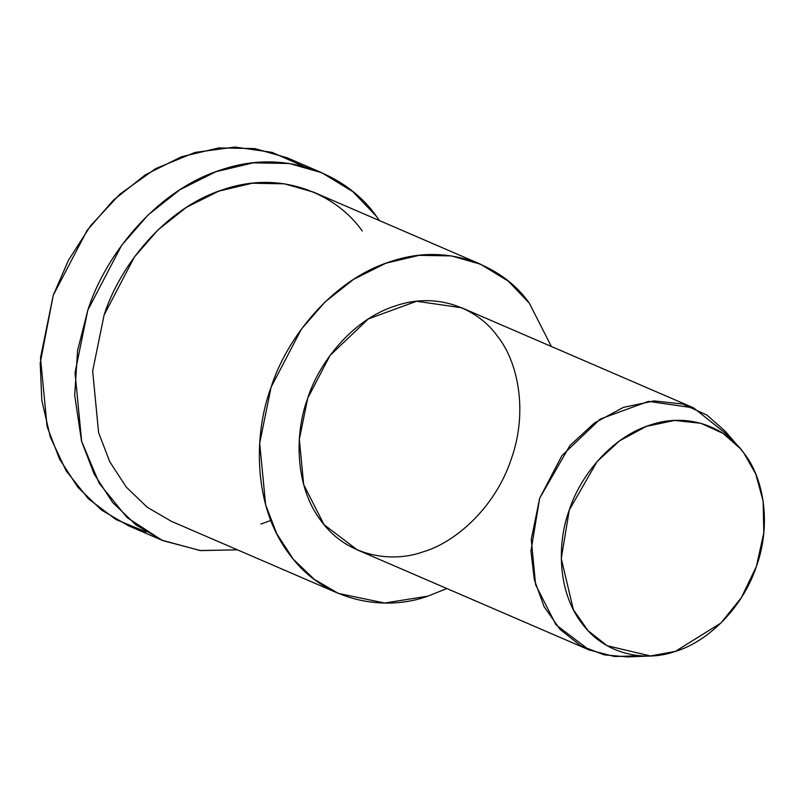 <?xml version="1.0" encoding="UTF-8"?>
<svg xmlns="http://www.w3.org/2000/svg" width="804" height="804" viewBox="0 0 804 804"><rect width="100%" height="100%" fill="white"/><g stroke="black" fill="none" stroke-linecap="round" stroke-linejoin="round"><path stroke-width="1.21" d="M146.268 531.967L115.927 519.535L88.5 498.892L66.129 470.812L50.34 437.145L41.808 400.382L40.2 363.127L53.265 295.229L68.36 260.426L90.591 225.733L120.057 194.015L155.674 168.609L195.04 152.418L234.929 147.062L272.064 152.358L304.002 166.539M675.35 651.391L650.466 655.974L607.151 645.733L588.076 630.688L573.383 609.744L561.272 558.539L569.292 510.007L597.121 461.506L619.663 440.773L646.366 426.371L674.476 420.442L700.857 423.286L723.097 433.426L740.072 448.381L743.921 453.175L755.75 474.008L763.127 501.043L763.8 532.861L756.423 566.378L741.409 597.583L720.927 623.03L675.35 651.391C704.063 643.18 741.238 611.834 756.423 566.378C772.584 521.203 762.071 475.496 743.921 453.175C727.349 429.205 690.214 411.407 650.356 424.984C610.367 437.386 579.614 477.285 569.292 510.007C557.162 542.177 557.122 591.322 581.784 623.211C605.613 655.974 646.888 661.792 675.35 651.391M740.072 448.381L725.288 431.296L706.847 415.035L682.666 404.01L653.994 400.925L623.442 407.377L594.407 423.025L569.905 445.567L539.655 498.279L530.941 551.031L534.318 579.654L544.117 606.688L560.076 629.452L580.81 645.813L604.166 654.848L627.894 656.938L650.466 655.974M639.492 655.732L614.588 656.546L589.121 649.944L555.956 624.778L535.615 584.759L531.253 539.464L539.655 498.279L561.926 455.607L600.286 419.015L648.506 401.367L693.601 407.879L729.479 436.502L732.374 440.562M693.601 407.879L461.677 307.771L416.583 301.259L368.373 318.907L330.002 355.499L307.731 398.171L299.329 439.356L303.691 484.651L324.032 524.67L357.197 549.835L589.121 649.944M427.909 596.146L446.873 588.548L427.909 596.146L384.613 603.03L338.383 593.412L314.284 579.362L293.289 559.182L276.777 533.796L265.621 504.761L259.692 443.155L271.119 387.136L301.399 329.107L324.967 302.043L353.579 279.35L385.719 263.27L419.155 255.34L451.446 255.923L480.49 264.194L508.319 281.169L529.283 303.128L551.363 346.474L529.283 303.128C504.771 267.702 449.888 241.381 390.965 261.461C331.851 279.792 286.375 338.775 271.119 387.136C253.19 434.703 253.129 507.354 289.601 554.479C324.816 602.92 385.84 611.512 427.909 596.146M423.025 551.856C392.081 563.152 347.217 556.83 321.319 521.213C294.505 486.561 294.555 433.135 307.731 398.171C318.957 362.604 352.383 319.238 395.849 305.751C439.185 290.998 479.536 310.344 497.555 336.394C517.284 360.654 528.71 410.341 511.143 459.436C494.631 508.862 454.23 542.931 423.025 551.856M480.49 264.194L313.459 192.106L284.415 183.825L252.124 183.242L218.688 191.181L186.558 207.251L157.946 229.954L134.379 257.019L104.098 315.047L92.661 371.056L98.59 432.663L109.756 461.697L126.258 487.083L147.253 507.274L171.363 521.314L338.383 593.412M379.508 220.608L376.352 216.246C348.966 176.649 287.621 147.232 221.763 169.674C155.695 190.166 104.872 256.084 87.827 310.143L77.606 350.464L74.692 395.156L81.505 440.964L99.224 483.325L127.012 517.515L161.946 540.218L200.015 550.529L237.411 549.825L200.558 550.599L163.001 540.68L136.057 524.982L112.6 502.42L94.148 474.048L81.676 441.597L75.043 372.744L87.827 310.143L121.665 245.29L148.006 215.04L179.985 189.674L215.904 171.704L253.27 162.84L289.36 163.493L321.821 172.739L352.926 191.704L376.352 216.246L379.508 220.608M171.373 521.324L147.263 507.274L126.268 487.093L109.756 461.707L98.601 432.673L92.661 371.056L104.098 315.047C119.354 266.677 164.82 207.703 223.934 189.362C282.857 169.282 337.75 195.603 362.252 231.029M270.817 520.439L260.888 524.057M321.821 172.739L287.269 157.825L254.798 148.569L218.708 147.926L181.342 156.79L145.434 174.759L113.454 200.126L87.113 230.376L53.265 295.229L40.491 357.83L47.114 426.683L59.586 459.134L78.038 487.505L101.505 510.068L128.449 525.766L163.001 540.68"/></g></svg>
